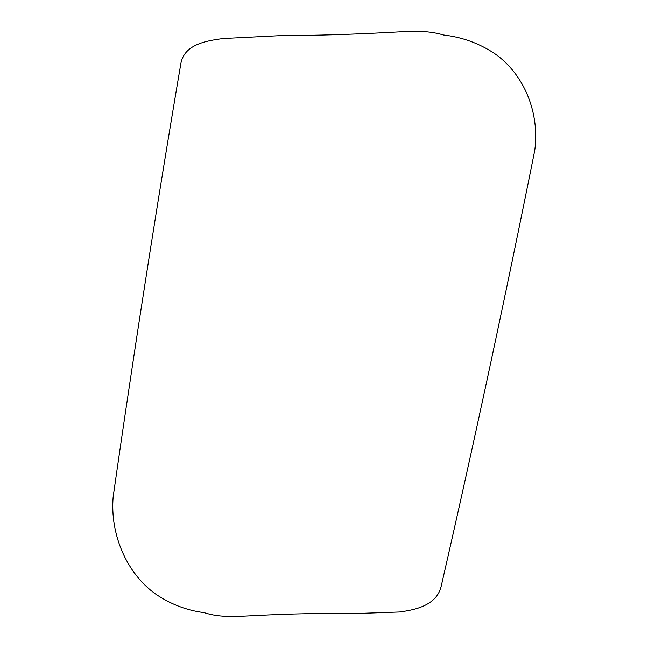 <?xml version="1.0" encoding="UTF-8"?>
<svg xmlns="http://www.w3.org/2000/svg" width="648" height="648" viewBox="0 0 648 648"><rect width="100%" height="100%" fill="white"/><g stroke="black" fill="none" stroke-linecap="round" stroke-linejoin="round"><path stroke-width="0.97" d="M441.199 586.254C436.574 606.277 413.157 610.141 399.427 612.004L354.164 613.607C323.36 613.081 290.361 613.745 255.166 615.6C238.108 616.321 220.96 618.168 204.088 612.635C186.632 610.408 170.416 604.171 155.447 593.933C125.987 572.816 109.998 533.466 113.157 496.943C133.804 352.326 156.322 208.13 180.719 64.355C183.773 44.518 205.619 40.84 223.309 38.507L278.867 35.705C316.094 35.486 352.844 34.385 389.124 32.4C407.349 31.541 425.736 29.557 443.459 34.984C461.967 37.09 478.953 43.23 494.416 53.411C524.791 74.423 539.905 113.878 534.721 150.636C505.521 296.257 474.352 441.466 441.199 586.254"/></g></svg>

